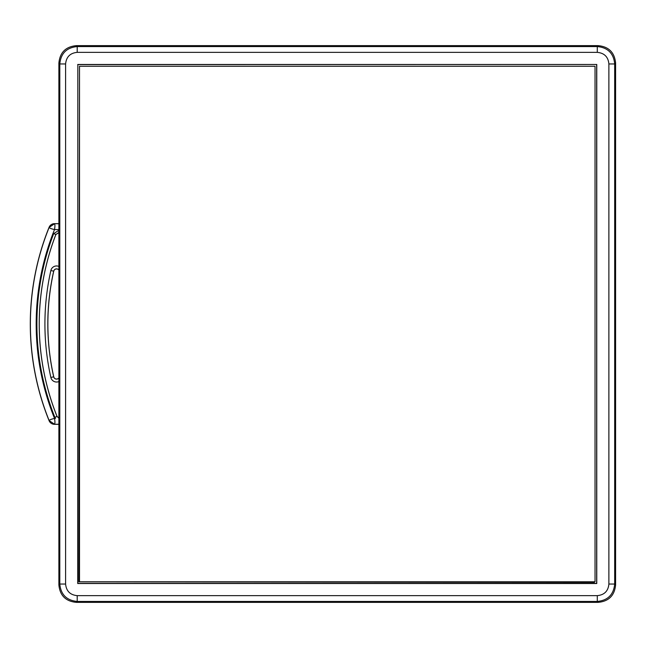 <?xml version="1.0" encoding="UTF-8"?>
<svg xmlns="http://www.w3.org/2000/svg" width="648" height="648" viewBox="0 0 648 648"><rect width="100%" height="100%" fill="white"/><g stroke="black" fill="none" stroke-linecap="round" stroke-linejoin="round"><path stroke-width="0.97" d="M596.662 64.581L596.662 583.419L77.833 583.419L77.833 64.581L596.768 64.476L596.768 583.524L77.728 583.524L77.833 64.581M77.728 64.476L596.768 64.476M597.294 52.358L597.294 46.559L598.209 45.644L76.286 45.644L77.201 46.559L597.294 46.559C607.856 47.596 613.656 53.387 614.685 63.95L614.685 584.051C613.656 594.613 607.856 600.404 597.294 601.441L77.201 601.441C66.639 600.404 60.839 594.613 59.802 584.051L59.802 63.95C60.839 53.387 66.639 47.596 77.201 46.559L77.201 52.358C70.154 53.047 66.29 56.911 65.602 63.95L65.602 584.051C66.29 591.089 70.154 594.953 77.201 595.642L597.294 595.642C604.333 594.953 608.205 591.089 608.885 584.051L608.885 63.95C608.205 56.911 604.333 53.047 597.294 52.358L77.201 52.358M598.209 45.644C608.772 46.672 614.571 52.472 615.6 63.034L614.685 63.95L608.885 63.95M608.885 584.051L614.685 584.051L615.6 584.966L615.6 63.034M615.6 584.966C614.571 595.528 608.772 601.328 598.209 602.356L597.294 601.441L597.294 595.642M77.201 595.642L77.201 601.441L76.286 602.356L598.209 602.356M76.286 602.356C65.715 601.328 59.924 595.528 58.887 584.966L59.802 584.051L65.602 584.051M65.602 63.95L59.802 63.95L58.887 63.034L58.887 584.966M58.887 63.034C59.924 52.472 65.715 46.672 76.286 45.644M58.887 270.07A2.9 2.9 0 0 0 53.743 271.18A240.505 240.505 0 0 0 53.743 376.804A2.9 2.9 0 0 0 58.887 377.914M58.887 232.64L55.89 234.503L58.595 232.64M55.89 234.503A249.116 249.116 0 0 0 57.04 416.421L58.887 418.171M58.887 418.122L57.04 416.421M58.887 229.562L54.529 229.562C51.305 228.841 49.507 228.12 49.151 227.391L54.529 223.763C55.056 224.362 55.056 226.29 54.529 229.562A252.202 252.202 0 0 0 54.529 418.43C55.064 421.678 55.064 423.614 54.529 424.221L49.151 420.601C49.491 419.88 51.289 419.159 54.529 418.43L55.469 418.43L54.861 417.328A251.481 251.481 0 0 1 53.695 233.628L58.887 230.283M58.887 223.673L54.464 223.673A5.8 5.8 146 0 0 49.086 227.294A258.09 258.09 0 0 0 49.086 420.69L49.151 420.601A258.001 258.001 0 0 1 49.151 227.391L49.086 227.294M49.086 420.69A5.8 5.8 34 0 0 54.464 424.319L58.887 424.319M79.502 66.258L595.034 66.258L595.034 581.791L79.502 581.791L79.502 66.258M594.435 581.791L594.435 582.374L78.894 581.855L79.502 66.315M54.464 223.673L58.887 223.763M53.743 271.18L53.687 271.172A2.965 2.965 0 0 1 58.887 269.973M58.887 378.019A2.965 2.965 0 0 1 53.687 376.82A240.562 240.562 0 0 1 53.687 271.172L50.86 270.532A243.462 243.462 0 0 0 50.86 377.452A5.856 5.856 0 0 0 58.887 381.551M53.743 376.804L50.86 377.452M58.887 266.433A5.856 5.856 0 0 0 50.86 270.532M54.861 417.328L57.016 416.462A249.164 249.164 0 0 1 55.866 234.463L53.695 233.628M58.571 230.283L58.887 232.6M58.887 424.221L54.464 424.319M49.151 420.601L49.823 421.816L49.151 420.601M54.529 223.763L53.144 223.933L54.529 223.763"/></g></svg>
